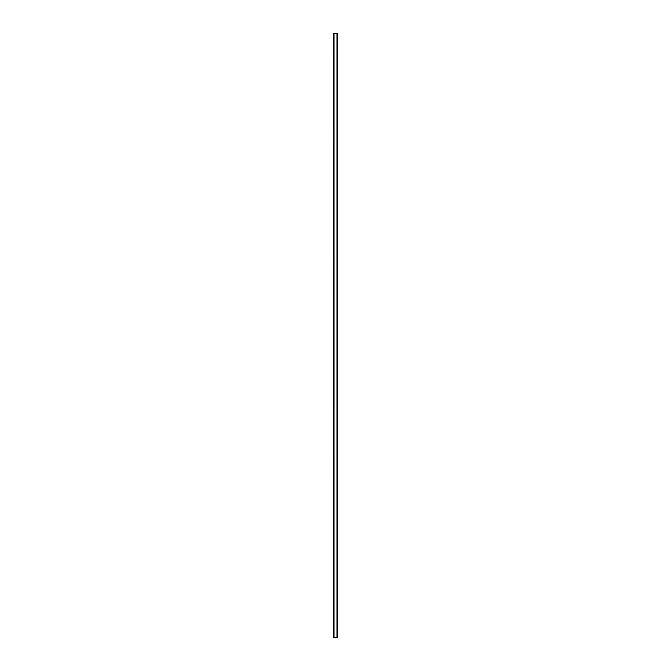 <?xml version="1.0" encoding="UTF-8"?>
<svg xmlns="http://www.w3.org/2000/svg" width="671" height="671" viewBox="0 0 671 671"><rect width="100%" height="100%" fill="white"/><g stroke="black" fill="none" stroke-linecap="round" stroke-linejoin="round"><path stroke-width="1.01" d="M333.504 33.55L333.504 637.45L333.47 33.55L333.537 637.45L337.53 637.45L337.53 33.55L337.496 637.45M337.496 33.55L333.537 33.55M333.906 33.55L333.906 637.45M333.957 33.55L333.957 637.45M334.032 33.55L334.032 637.45M336.968 33.55L336.968 637.45M337.043 33.55L337.043 637.45M337.094 33.55L337.094 637.45M333.588 33.55L333.588 637.45M337.412 33.55L337.412 637.45M337.463 33.55L337.463 637.45"/></g></svg>
